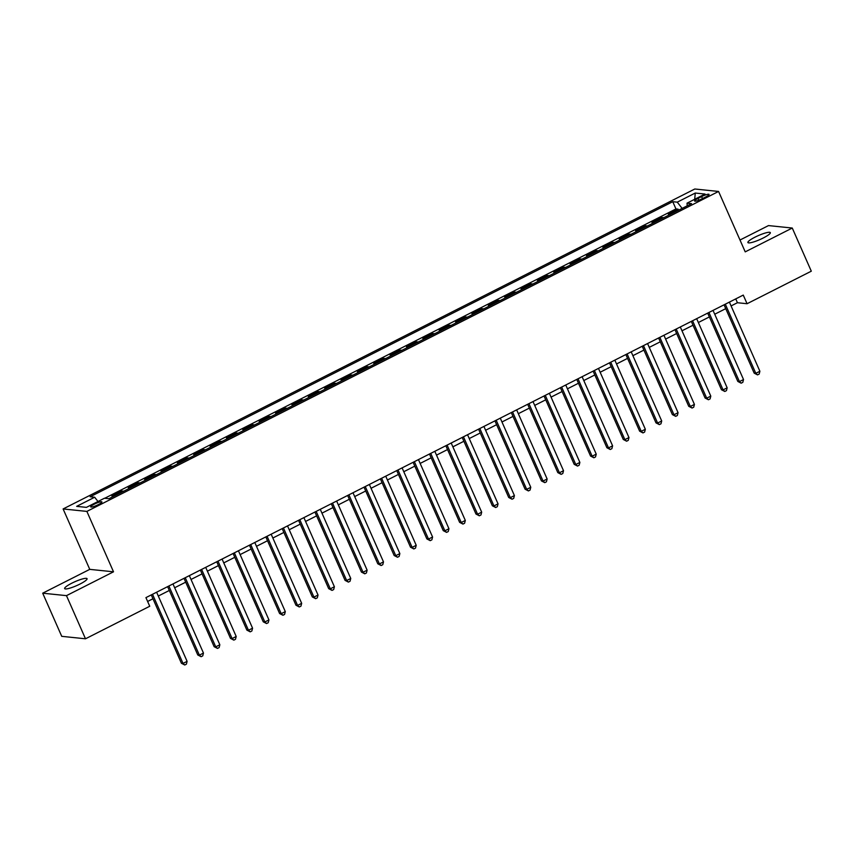 <?xml version="1.0" encoding="UTF-8"?>
<svg xmlns="http://www.w3.org/2000/svg" width="854" height="854" viewBox="0 0 854 854"><rect width="100%" height="100%" fill="white"/><g stroke="black" fill="none" stroke-linecap="round" stroke-linejoin="round"><path stroke-width="1.28" d="M79.966 584.061A12.266 2.146 -23.8 0 0 87.076 578.692A12.266 2.146 -23.8 0 0 71.747 583.218A12.266 2.146 -23.8 0 0 64.637 588.587A12.266 2.146 -23.8 0 0 79.966 584.061M763.22 238.01A12.266 2.146 -23.8 0 0 770.329 232.64A12.266 2.146 -23.8 0 0 755 237.166A12.266 2.146 -23.8 0 0 747.89 242.536A12.266 2.146 -23.8 0 0 763.22 238.01M98.359 504.607A6.127 1.067 -23.8 0 0 101.914 501.917A6.127 1.067 -23.8 0 0 94.25 504.18A6.127 1.067 -23.8 0 0 90.695 506.87A6.127 1.067 -23.8 0 0 98.359 504.607M42.7 593.188L66.473 595.644L113.518 571.806L89.755 569.362L42.7 593.188L61.734 636.337L85.496 638.792L149.738 606.255L145.927 597.629L743.258 295.089L747.069 303.725L811.3 271.188L792.266 228.039L768.504 225.584L739.991 240.027M89.755 569.362L63.111 508.952L694.804 189.001L718.577 191.456L86.873 511.407L63.111 508.952M670.358 214.354L668.298 214.14L678.108 209.166L678.567 210.191M663.804 217.674L661.743 217.46L662.202 218.485M661.743 217.46L651.933 222.435L653.993 222.638M637.618 230.932L635.568 230.719L645.378 225.744L645.837 226.769M621.253 239.216L619.193 239.003L629.014 234.039L629.473 235.063M604.888 247.511L602.828 247.297L612.649 242.322L613.108 243.347M588.523 255.794L586.463 255.581L596.284 250.617L596.743 251.642M572.159 264.089L570.098 263.875L579.919 258.901L580.378 259.926M555.794 272.373L553.734 272.159L563.555 267.185L564.014 268.22M539.429 280.667L537.369 280.454L547.19 275.479L547.638 276.504M523.064 288.951L521.004 288.737L530.825 283.763L531.273 284.798M506.7 297.245L504.639 297.032L514.46 292.057L514.909 293.082M490.335 305.529L488.274 305.316L498.095 300.341L498.544 301.366M473.97 313.824L471.91 313.61L481.731 308.636L482.179 309.66M457.605 322.107L455.545 321.894L465.366 316.919L465.814 317.944M441.24 330.391L439.18 330.188L449.001 325.214L449.45 326.239M424.876 338.686L422.815 338.472L432.636 333.498L433.085 334.522M408.511 346.97L406.451 346.756L416.272 341.792L416.72 342.817M392.146 355.264L390.086 355.05L399.907 350.076L400.355 351.101M375.781 363.548L373.721 363.334L383.542 358.37L383.99 359.395M359.417 371.842L357.356 371.629L367.177 366.654L367.626 367.679M343.052 380.126L340.992 379.913L350.813 374.938L351.261 375.973M326.687 388.421L324.627 388.207L334.437 383.232L334.896 384.257M310.322 396.704L308.262 396.491L318.072 391.516L318.531 392.541M293.947 404.999L291.897 404.785L301.708 399.811L302.167 400.836M277.582 413.283L275.532 413.069L285.343 408.095L285.802 409.119M261.217 421.566L259.157 421.364L268.978 416.389L269.437 417.414M244.852 429.861L242.792 429.647L252.613 424.673L253.072 425.698M228.488 438.145L226.427 437.942L236.248 432.967L236.707 433.992M212.123 446.439L210.063 446.226L219.884 441.251L220.343 442.276M195.758 454.723L193.698 454.509L203.519 449.546L203.978 450.57M179.393 463.017L177.333 462.804L187.154 457.829L187.602 458.854M163.029 471.301L160.968 471.088L170.789 466.113L171.238 467.149M146.664 479.596L144.604 479.382L154.425 474.408L154.873 475.432M130.299 487.88L128.239 487.666L138.06 482.691L138.508 483.727M113.934 496.174L111.874 495.96L121.695 490.986L122.143 492.011M701.625 196.591L698.028 198.416A5.935 1.035 -23.8 0 0 694.59 201.021A5.935 1.035 -23.8 0 0 702.009 198.833L705.617 197.007A5.935 1.035 -23.8 0 0 709.055 194.402A5.935 1.035 -23.8 0 0 701.625 196.591L702.5 198.576M682.132 208.387L677.265 202.163L672.76 201.693L90.161 496.772L94.655 497.241L76.657 506.358L86.425 507.361L104.423 498.245L108.917 498.715L691.526 203.636L687.022 203.167L687.214 205.814M677.265 202.163L695.263 193.047L705.03 194.05L687.022 203.167M678.108 209.166L675.962 208.942L104.711 498.277M121.695 490.986L123.755 491.199M138.06 482.691L140.12 482.905M154.425 474.408L156.485 474.621M170.789 466.113L172.85 466.327M187.154 457.829L189.214 458.043M203.519 449.546L205.579 449.748M219.884 441.251L221.944 441.465M236.248 432.967L238.309 433.181M252.613 424.673L254.673 424.886M268.978 416.389L271.038 416.603M285.343 408.095L287.403 408.308M301.708 399.811L303.768 400.024M318.072 391.516L320.133 391.73M334.437 383.232L336.497 383.446M350.813 374.938L352.862 375.152M367.177 366.654L369.238 366.868M383.542 358.37L385.602 358.573M399.907 350.076L401.967 350.289M416.272 341.792L418.332 341.995M432.636 333.498L434.697 333.711M449.001 325.214L451.061 325.427M465.366 316.919L467.426 317.133M481.731 308.636L483.791 308.849M498.095 300.341L500.156 300.555M514.46 292.057L516.521 292.271M530.825 283.763L532.885 283.976M547.19 275.479L549.25 275.693M563.555 267.185L565.615 267.398M579.919 258.901L581.98 259.114M596.284 250.617L598.344 250.82M612.649 242.322L614.709 242.536M629.014 234.039L631.074 234.252M645.378 225.744L647.439 225.958M66.473 595.644L85.496 638.792M113.518 571.806L86.873 511.407M718.577 191.456L745.222 251.866L792.266 228.039M731.088 305.935L737.429 302.722L747.069 303.725M147.614 601.451L152.962 598.75M158.3 596.039L169.327 590.466M174.664 587.755L185.692 582.172M191.029 579.46L202.056 573.888M207.394 571.177L218.421 565.594M223.759 562.893L234.786 557.31M240.123 554.598L251.151 549.015M256.488 546.314L267.515 540.731M272.864 538.02L283.88 532.437M289.228 529.736L300.245 524.153M305.593 521.442L316.61 515.859M321.958 513.158L332.975 507.575M338.323 504.863L349.339 499.28M354.688 496.58L365.704 490.997M371.052 488.285L382.069 482.713M387.417 480.001L398.434 474.418M403.782 471.718L414.798 466.135M420.147 463.423L431.163 457.84M436.511 455.139L447.528 449.556M452.876 446.845L463.893 441.262M469.241 438.561L480.258 432.978M485.606 430.267L496.633 424.684M501.971 421.983L512.998 416.4M518.335 413.688L529.363 408.105M534.7 405.404L545.727 399.821M551.065 397.11L562.092 391.538M567.43 388.826L578.457 383.243M583.794 380.532L594.822 374.959M600.159 372.248L611.186 366.665M616.535 363.964L627.551 358.381M632.899 355.67L643.916 350.087M649.264 347.386L660.281 341.803M665.629 339.091L676.646 333.508M681.994 330.808L693.01 325.225M698.358 322.513L709.375 316.93M714.723 314.229L725.74 308.646M735.742 298.9L737.429 302.722M675.962 208.942L672.76 201.693M94.655 497.241L97.996 501.501M694.708 199.281L695.263 193.047M724.053 304.814L754.189 373.155L755.801 373.315L725.302 304.184M759.889 371.244L759.174 374.063L757.53 374.885L755.801 373.315L759.889 371.244L729.401 302.113M757.53 374.885L754.189 373.155M707.688 313.108L737.824 381.439L739.436 381.61L708.937 312.468M743.524 379.539L742.809 382.346L741.165 383.179L739.436 381.61L743.524 379.539L713.037 310.397M741.165 383.179L737.824 381.439M691.324 321.392L721.459 389.734L723.071 389.894L692.573 320.762M727.16 387.823L726.444 390.641L724.8 391.463L723.071 389.894L727.16 387.823L696.672 318.691M724.8 391.463L721.459 389.734M674.959 329.687L705.094 398.017L706.706 398.188L676.208 329.046M710.795 396.107L710.08 398.925L708.436 399.757L706.706 398.188L710.795 396.107L680.307 326.975M708.436 399.757L705.094 398.017M658.594 337.971L688.73 406.301L690.342 406.472L659.843 337.341M694.43 404.401L693.704 407.219L692.071 408.041L690.342 406.472L694.43 404.401L663.932 335.27M692.071 408.041L688.73 406.301M642.229 346.265L672.365 414.596L673.977 414.756L643.478 345.624M678.065 412.685L677.339 415.503L675.706 416.336L673.977 414.756L678.065 412.685L647.567 343.554M675.706 416.336L672.365 414.596M625.865 354.549L656 422.879L657.612 423.05L627.114 353.919M661.701 420.979L660.975 423.797L659.341 424.619L657.612 423.05L661.701 420.979L631.202 351.848M659.341 424.619L656 422.879M609.5 362.843L639.635 431.174L641.237 431.334L610.749 362.203M645.336 429.263L644.61 432.081L642.977 432.914L641.237 431.334L645.336 429.263L614.837 360.132M642.977 432.914L639.635 431.174M593.135 371.127L623.271 439.458L624.872 439.629L594.384 370.497M628.971 437.558L628.245 440.365L626.612 441.198L624.872 439.629L628.971 437.558L598.473 368.416M626.612 441.198L623.271 439.458M576.77 379.411L606.906 447.752L608.507 447.912L578.019 378.781M612.606 445.841L611.88 448.66L610.247 449.492L608.507 447.912L612.606 445.841L582.108 376.71M610.247 449.492L606.906 447.752M560.405 387.705L590.541 456.036L592.142 456.207L561.654 387.065M596.241 454.136L595.516 456.943L593.882 457.776L592.142 456.207L596.241 454.136L565.743 384.994M593.882 457.776L590.541 456.036M544.041 395.989L574.176 464.33L575.777 464.491L545.29 395.359M579.877 462.42L579.151 465.238L577.517 466.07L575.777 464.491L579.877 462.42L549.378 393.288M577.517 466.07L574.176 464.33M527.665 404.284L557.811 472.614L559.413 472.785L528.925 403.643M563.512 470.714L562.786 473.522L561.153 474.354L559.413 472.785L563.512 470.714L533.013 401.572M561.153 474.354L557.811 472.614M511.3 412.567L541.447 480.909L543.048 481.069L512.56 411.938M547.136 478.998L546.421 481.816L544.788 482.638L543.048 481.069L547.136 478.998L516.649 409.867M544.788 482.638L541.447 480.909M494.936 420.862L525.082 489.193L526.683 489.363L496.195 420.221M530.772 487.282L530.056 490.1L528.423 490.933L526.683 489.363L530.772 487.282L500.284 418.15M528.423 490.933L525.082 489.193M478.571 429.146L508.717 497.487L510.318 497.647L479.831 428.516M514.407 495.576L513.692 498.394L512.058 499.216L510.318 497.647L514.407 495.576L483.919 426.445M512.058 499.216L508.717 497.487M462.206 437.44L492.352 505.771L493.954 505.942L463.466 436.8M498.042 503.86L497.327 506.678L495.694 507.511L493.954 505.942L498.042 503.86L467.554 434.729M495.694 507.511L492.352 505.771M445.841 445.724L475.988 514.055L477.589 514.225L447.101 445.094M481.677 512.154L480.962 514.973L479.329 515.795L477.589 514.225L481.677 512.154L451.19 443.023M479.329 515.795L475.988 514.055M429.477 454.018L459.623 522.349L461.224 522.509L430.736 453.378M465.313 520.438L464.597 523.256L462.964 524.089L461.224 522.509L465.313 520.438L434.825 451.307M462.964 524.089L459.623 522.349M413.112 462.302L443.247 530.633L444.859 530.804L414.371 461.672M448.948 528.733L448.233 531.551L446.589 532.373L444.859 530.804L448.948 528.733L418.46 459.591M446.589 532.373L443.247 530.633M396.747 470.597L426.883 538.927L428.494 539.087L397.996 469.956M432.583 537.017L431.868 539.835L430.224 540.667L428.494 539.087L432.583 537.017L402.095 467.885M430.224 540.667L426.883 538.927M380.382 478.88L410.518 547.211L412.13 547.382L381.631 478.251M416.218 545.311L415.503 548.119L413.859 548.951L412.13 547.382L416.218 545.311L385.73 476.169M413.859 548.951L410.518 547.211M364.017 487.164L394.153 555.506L395.765 555.666L365.266 486.534M399.853 553.595L399.138 556.413L397.494 557.246L395.765 555.666L399.853 553.595L369.366 484.464M397.494 557.246L394.153 555.506M347.653 495.459L377.788 563.789L379.4 563.96L348.902 494.818M383.489 561.889L382.773 564.697L381.13 565.529L379.4 563.96L383.489 561.889L353.001 492.747M381.13 565.529L377.788 563.789M331.288 503.743L361.423 572.084L363.035 572.244L332.537 503.113M367.124 570.173L366.409 572.991L364.765 573.813L363.035 572.244L367.124 570.173L336.636 501.042M364.765 573.813L361.423 572.084M314.923 512.037L345.059 580.368L346.671 580.539L316.172 511.397M350.759 578.468L350.033 581.275L348.4 582.108L346.671 580.539L350.759 578.468L320.271 509.326M348.4 582.108L345.059 580.368M298.558 520.321L328.694 588.662L330.306 588.822L299.807 519.691M334.394 586.751L333.668 589.57L332.035 590.392L330.306 588.822L334.394 586.751L303.896 517.62M332.035 590.392L328.694 588.662M282.194 528.615L312.329 596.946L313.941 597.117L283.443 527.975M318.03 595.035L317.304 597.853L315.67 598.686L313.941 597.117L318.03 595.035L287.531 525.904M315.67 598.686L312.329 596.946M265.829 536.899L295.964 605.23L297.566 605.401L267.078 536.269M301.665 603.33L300.939 606.148L299.306 606.97L297.566 605.401L301.665 603.33L271.166 534.198M299.306 606.97L295.964 605.23M249.464 545.194L279.6 613.524L281.201 613.684L250.713 544.553M285.3 611.613L284.574 614.432L282.941 615.264L281.201 613.684L285.3 611.613L254.802 542.482M282.941 615.264L279.6 613.524M233.099 553.477L263.235 621.808L264.836 621.979L234.348 552.848M268.935 619.908L268.209 622.726L266.576 623.548L264.836 621.979L268.935 619.908L238.437 550.777M266.576 623.548L263.235 621.808M216.735 561.772L246.87 630.103L248.471 630.263L217.983 561.131M252.57 628.192L251.845 631.01L250.211 631.843L248.471 630.263L252.57 628.192L222.072 559.06M250.211 631.843L246.87 630.103M200.37 570.056L230.505 638.386L232.107 638.557L201.619 569.426M236.206 636.486L235.48 639.304L233.847 640.126L232.107 638.557L236.206 636.486L205.707 567.344M233.847 640.126L230.505 638.386M184.005 578.339L214.14 646.681L215.742 646.841L185.254 577.71M219.841 644.77L219.115 647.588L217.482 648.421L215.742 646.841L219.841 644.77L189.342 575.639M217.482 648.421L214.14 646.681M167.63 586.634L197.776 654.965L199.377 655.135L168.889 585.993M203.465 653.064L202.75 655.872L201.117 656.705L199.377 655.135L203.465 653.064L172.978 583.922M201.117 656.705L197.776 654.965M151.265 594.918L181.411 663.259L183.012 663.419L152.524 594.288M187.101 661.348L186.385 664.166L184.752 664.999L183.012 663.419L187.101 661.348L156.613 592.217M184.752 664.999L181.411 663.259M698.828 200.231L698.028 198.416"/></g></svg>
